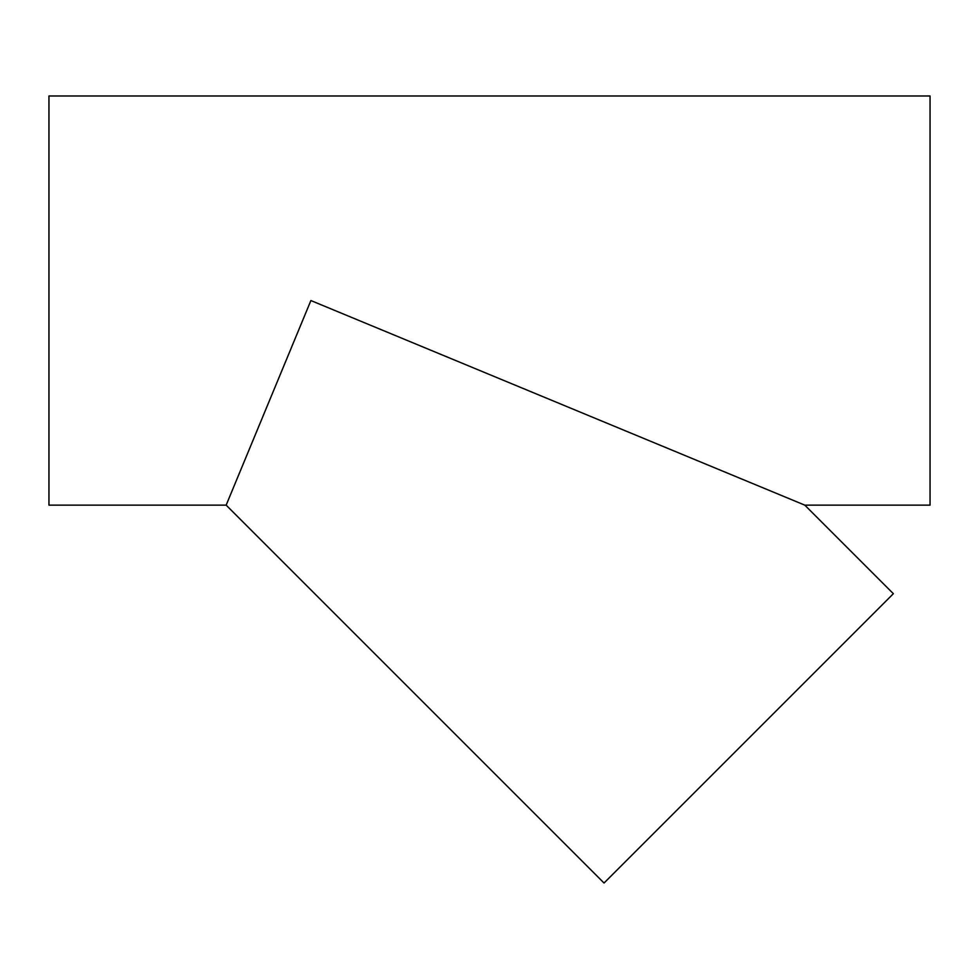 <?xml version="1.0" encoding="UTF-8"?>
<svg xmlns="http://www.w3.org/2000/svg" width="979" height="979" viewBox="0 0 979 979"><rect width="100%" height="100%" fill="white"/><g stroke="black" fill="none" stroke-linecap="round" stroke-linejoin="round"><path stroke-width="1.47" d="M226.161 505.14L48.95 505.14L48.95 95.979L930.05 95.979L930.05 505.14L804.799 505.14L310.894 300.553L226.161 505.14L604.043 883.021L893.362 593.702L804.799 505.14"/></g></svg>
